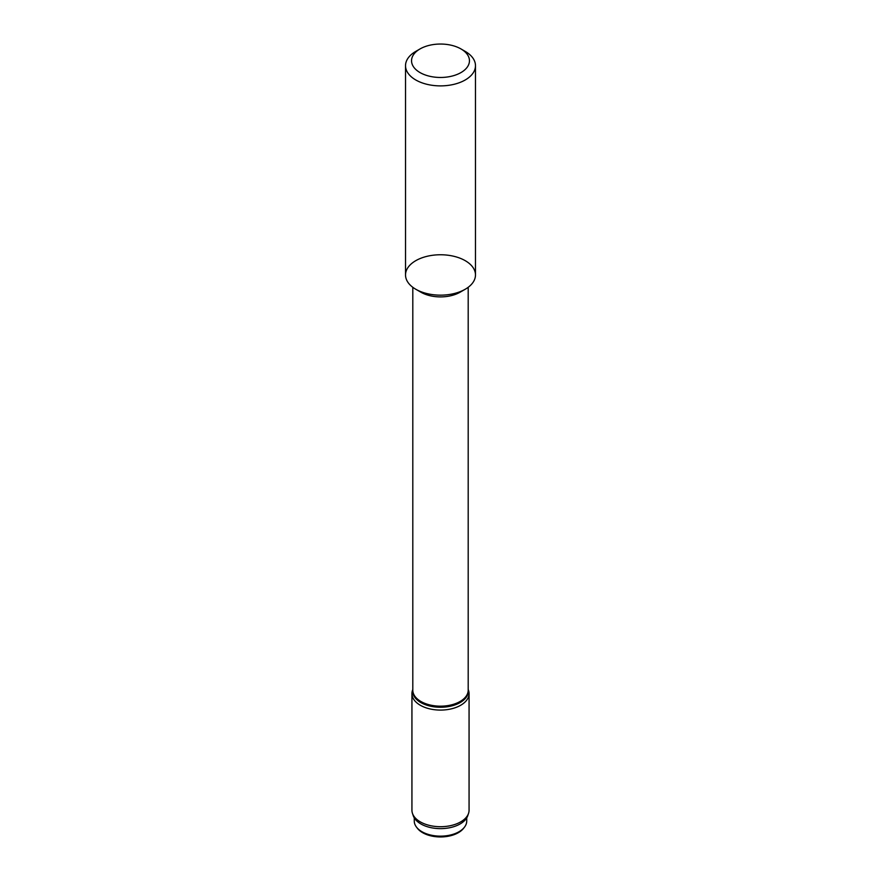 <?xml version="1.0" encoding="UTF-8"?>
<svg xmlns="http://www.w3.org/2000/svg" width="881" height="881" viewBox="0 0 881 881"><rect width="100%" height="100%" fill="white"/><g stroke="black" fill="none" stroke-linecap="round" stroke-linejoin="round"><path stroke-width="1.32" d="M465.234 51.406L460.972 48.94L465.234 51.406A34.976 20.197 180 0 1 475.476 65.69L475.476 274.96A34.976 20.197 180 0 1 440.5 295.157A34.976 20.197 180 0 1 405.524 274.96L405.524 65.69A34.976 20.197 180 0 1 415.766 51.406L420.028 48.94A28.941 16.706 180 0 1 460.972 48.94L460.972 48.94A28.941 16.706 180 0 1 460.972 72.572A28.941 16.706 180 0 1 420.028 72.572A28.941 16.706 180 0 1 420.028 48.94M475.476 65.69A34.976 20.197 180 0 1 440.5 85.886A34.976 20.197 180 0 1 405.524 65.69M469.066 693.6L469.066 810.212A28.566 16.497 180 0 1 468.549 813.339A28.566 16.497 180 0 1 440.5 826.708A28.566 16.497 180 0 1 412.451 813.339A28.566 16.497 180 0 1 411.934 810.212L411.934 693.6A28.566 16.497 0 0 0 440.5 710.086A28.566 16.497 0 0 0 469.066 693.6A28.566 16.497 0 0 0 468.549 690.473L468.196 689.405M412.804 689.405L412.451 690.473A28.566 16.497 0 0 0 411.934 693.6M466.732 817.876L466.732 821.004A26.232 15.142 180 0 1 464.452 827.193L463.582 828.316A25.285 14.592 180 0 1 440.5 836.95A25.285 14.592 180 0 1 417.418 828.316L416.548 827.193A26.232 15.142 180 0 1 414.268 821.004L414.268 817.876M464.452 827.193A26.232 15.142 180 0 1 440.5 836.146A26.232 15.142 180 0 1 416.548 827.193M468.549 813.339L467.778 815.641A27.785 16.045 180 0 1 440.5 828.636A27.785 16.045 180 0 1 413.222 815.641L412.451 813.339M412.804 689.9A27.785 16.045 0 0 0 420.854 702.564A27.785 16.045 0 0 0 452.173 705.769A27.785 16.045 0 0 0 468.196 689.9M434.311 705.758A25.945 14.977 0 0 0 446.689 705.758M412.804 287.294L412.804 690.175A27.696 15.99 0 0 0 420.92 701.485A27.696 15.99 0 0 0 451.094 704.954A27.696 15.99 0 0 0 468.196 690.175L468.196 287.294M420.92 292.217L415.766 289.243L420.92 292.217A27.696 15.99 0 0 0 460.08 292.217L465.234 289.243A34.976 20.197 0 0 0 465.234 260.677A34.976 20.197 0 0 0 415.766 260.677A34.976 20.197 0 0 0 415.766 289.243A34.976 20.197 0 0 0 465.234 289.243"/></g></svg>
